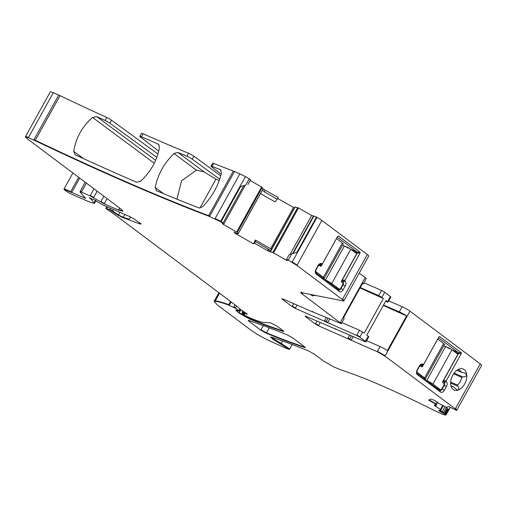 <?xml version="1.0" encoding="UTF-8"?>
<svg xmlns="http://www.w3.org/2000/svg" width="507" height="507" viewBox="0 0 507 507"><rect width="100%" height="100%" fill="white"/><g stroke="black" fill="none" stroke-linecap="round" stroke-linejoin="round"><path stroke-width="0.76" d="M429.049 399.858L436.483 404.085L434.258 405.302L440.862 409.789L438.796 410.689L446.103 414.853L445.507 415.106L442.548 414.219L435.247 410.955C395.378 390.973 363.899 377.278 340.799 369.882L334.069 367.043L323.669 361.136L314.435 354.203L308.909 351.117C295.118 345.508 282.773 340.888 271.879 337.244L270.504 337.073L273.736 339.829L289.516 349.386L286.804 348.601L270.637 341.357C262.968 337.789 256.276 333.955 250.566 329.867L217.655 305.17L214.106 301.412L215.082 301.215C218.08 301.551 222.573 302.825 228.562 305.049L235.444 308.231L239.659 311.184L235.768 310.094L239.044 313.079L250.23 319.315C262.506 324.207 273.507 328.244 283.223 331.426L283.876 331.496L283.166 330.748L277.171 326.248L270.618 322.839L263.862 322.414C261.118 322.199 256.149 320.538 248.95 317.42L242.435 314.106L244.704 314.296L242.409 312.477L242.904 312.375L245.73 313.649C247.543 314.492 247.809 314.441 246.522 313.497L240.381 309.409L236.021 305.601L115.26 215L106.457 208.897L105.969 208.44L106.609 208.466L109.613 209.771L118.226 215.329L123.062 217.668L139.564 223.828C140.927 224.341 141.073 224.176 140.002 223.333L134.951 219.544L129.754 216.59L102.065 204.549L94.087 199.72L89.65 198.11L91.273 199.365L94.467 203.408L89.916 202.173L70.929 193.915L65.34 190.645L63.92 189.162L85.506 198.338L79.979 191.912L81.399 192.102L90.075 195.873L104.189 203.814L118.48 210.031L123.036 211.261L120.907 209.011L26.77 138.379L25.35 136.877L28.386 137.695L35.084 140.642C101.514 172.26 159.293 197.388 208.428 216.033L220.982 221.933L222.846 223.333L222.275 223.574L223.517 224.506L237.308 232.421L238.011 233.847L234.215 232.358L235.235 233.366L253.418 243.81L254.825 242.935L254.615 243.303L267.614 250.686L273.552 252.93L287 260.566L287.729 260.256L286.544 259.4L289.205 254.603L289.674 254.489L289.205 254.603L286.544 259.4L289.199 254.609M286.632 259.362L288.236 260.142L291.709 253.874L296.855 252.435L316.476 217.04L316.983 217.332A8.486 0.982 29 0 1 321.85 220.425L367.302 254.527A8.486 0.982 29 0 1 368.716 256.029L343.784 301.006L300.885 292.564M289.288 254.565L291.709 253.874M288.236 260.142L296.918 265.402L342.371 299.504C343.949 300.714 344.215 301.228 343.169 301.05M319.163 264.16L320.392 264.705L321.844 263.748A3.822 2.427 113.5 0 0 320.285 263.52A3.822 2.427 113.5 0 0 318.028 265.579L315.988 269.268A3.822 2.427 113.5 0 0 315.557 273.368A3.822 2.427 113.5 0 0 316.121 274.065L339.379 291.519A3.822 2.427 113.5 0 0 343.195 289.681L345.242 285.999A3.822 2.427 113.5 0 0 345.102 281.195L345.02 280.232L360.046 253.12L360.021 252.194L338.397 235.97L337.662 236.325L322.636 263.437M337.662 236.325L338.397 235.97L337.586 236.465M301.507 292.52C300.455 292.336 300.721 292.856 302.305 294.066L341.319 323.662L311.786 311.539L282.481 298.794L282 298.997L292.095 306.57L295.213 308.345L356.668 335.419L359.786 337.187L365.49 341.471L365.002 341.674L305.746 316.248L305.258 316.45L315.354 324.024L318.472 325.798L377.221 351.693L385.022 356.123L455.299 408.851L456.566 410.448L448.644 406.513L446.597 407.375L445.976 407.134L439.018 403.452L434.905 400.631L431.121 398.99L428.561 400.067L436.28 404.453M359.254 273.108L365.186 277.557A6.363 0.735 29 0 1 366.25 278.685L363.386 283.844A6.363 0.735 29 0 1 362.372 283.724M315.297 295.34L312.439 295.923L310.297 294.32M312.914 311.685L311.786 311.539M282.481 298.794L282 298.997L282.184 298.674M341.908 322.591L359.526 330.253L364.159 333.162L383.368 298.509L381.853 297.375L384.718 292.209L390.846 296.944L387.988 302.102L385.65 301.234M387.988 302.102L386.049 300.518L366.84 335.171L368.773 336.762L365.915 341.921M368.348 336.306L365.002 341.674M336.002 329.062L334.873 328.916M305.746 316.248L305.258 316.45L305.442 316.121M366.605 340.672L380.085 346.534A6.363 0.735 -151 0 1 387.367 350.591L406.582 315.937L383.33 305.423M377.221 351.693L377.43 351.326L385.225 355.756L409.954 311.146L480.23 363.874A8.486 0.982 29 0 1 481.65 365.376L456.642 410.417M457.77 369.736A8.911 5.666 113.5 0 1 459.146 370.04A8.911 5.666 113.5 0 1 461.18 372.087L465.128 373.158L466.744 374.787C466.148 376.365 464.843 377.056 462.834 376.885L461.719 377.379A8.911 5.666 113.5 0 1 457.574 384.959A8.911 5.666 113.5 0 1 457.466 385.047L457.701 386.15C458.962 387.659 459.165 388.958 458.303 390.048A11.458 7.288 113.5 0 0 461.262 388.242A11.458 7.288 113.5 0 0 466.744 374.812A11.458 7.288 113.5 0 0 459.545 368.944A11.458 7.288 113.5 0 0 456.154 370.896A11.458 7.288 113.5 0 0 451.509 387.424A11.458 7.288 113.5 0 0 458.284 390.054L457.01 389.902L453.226 386.702L451.059 385.757M423.846 363.988L423.111 364.343L423.846 363.988L438.872 336.876L439.607 336.528L461.231 352.752L461.256 353.671L446.23 380.782L446.312 381.752A3.822 2.427 113.5 0 1 446.452 386.549L444.405 390.238A3.822 2.427 113.5 0 1 440.589 392.076L417.331 374.622A3.822 2.427 113.5 0 1 416.773 373.925A3.822 2.427 113.5 0 1 417.198 369.825L419.238 366.136A3.822 2.427 113.5 0 1 421.494 364.077A3.822 2.427 113.5 0 1 423.053 364.299L421.602 365.262L420.373 364.717L421.621 365.268L422.337 364.907L421.602 365.262M438.796 337.022L439.607 336.528L438.872 336.876M435.171 400.784L437.205 402.786L436.483 404.085M442.693 405.429L440.463 409.46L440.862 409.789L443.15 405.663L441.071 409.415M438.999 410.315L443.695 412.983L443.492 413.351M446.921 407.241L447.085 408.458L448.144 409.485L449.576 408.585L450.184 407.165M443.695 412.983L443.505 412.59L446.413 407.336M445.482 414.276L448.144 409.485M446.103 414.853L449.576 408.585M242.435 314.106L242.973 312.92M242.409 312.477L243.43 311.437M247.346 314.226L246.522 313.497M105.969 208.44L106.768 206.596M140.705 224.081L140.002 223.333M89.295 197.736L89.802 197.838M79.979 191.912L85.151 182.184M25.35 136.877L50.282 91.894A8.486 0.982 29 0 1 53.317 92.718L58.704 95.062A8.486 0.982 29 0 1 60.016 95.658A603.799 69.668 29 0 0 106.736 117.485A4.246 0.488 29 0 1 111.489 120.203L157.905 154.052M33.773 140.04L33.975 139.672L35.287 140.268C101.717 171.892 159.502 197.02 208.631 215.659L233.359 171.049A8.486 0.982 29 0 1 234.488 171.512L239.874 173.857A8.486 0.982 29 0 1 245.407 176.664L249.222 178.838L245.749 185.106L240.603 186.544L243.709 185.72L222.846 223.333M250.141 180.486L261.618 187.007L263.101 188.705A2.972 0.342 -151 0 0 265.269 190.214L264.35 191.874L262.442 189.891L238.208 233.765M253.62 243.442L255.37 240.007L271.53 249.222M294.415 207.933A2.972 0.342 29 0 1 293.547 207.464L277.785 198.51M265.269 190.214L278.254 197.591L275.117 201.9L260.484 193.592M253.418 243.81L254.615 243.303M255.37 240.007L255.49 241.617L270.992 250.781L295.112 206.951L298.484 207.952L311.659 215.431L316.476 217.04M255.49 241.617L254.825 242.935M286.728 260.414L287.203 260.192L287 260.566M287.203 260.192L287.932 259.888M304.618 346.839L292.805 337.979L287.292 334.893C272.836 329.005 260.028 324.227 248.861 320.563L248.208 320.487L248.918 321.242L260.775 330.139L266.289 333.226C280.732 339.101 293.528 343.866 304.675 347.517L305.322 347.587L304.618 346.839M321.127 264.35L320.411 264.711L319.157 264.166M360.021 252.194L357.175 252.125L337.212 237.137M357.175 252.125L357.162 253.151L342.244 280.067L342.225 281.087L342.928 281.626A2.548 1.622 -66.5 0 1 343.024 284.826L345.242 285.999M315.284 272.367L338.435 289.738A2.548 1.622 -66.5 0 0 338.644 289.858A2.548 1.622 -66.5 0 0 340.977 288.508L343.024 284.826L342.618 284.649M320.329 264.667L319.334 264.027A2.548 1.622 -66.5 0 1 319.461 264.052A2.548 1.622 -66.5 0 1 319.67 264.172L321.844 263.748M363.386 283.844A6.363 0.735 29 0 0 362.746 283.045L343.537 317.705A6.363 0.735 29 0 1 344.177 318.504L341.522 323.295L340.457 322.167L340.254 322.534M383.546 305.03L399.294 311.875A6.363 0.735 29 0 1 406.582 315.937M363.982 282.779L381.6 290.441L384.718 292.209M360.243 287.558L378.735 295.6L381.853 297.375M383.368 298.509L360.027 287.951M409.954 311.146A6.363 0.735 -151 0 0 402.159 306.716L399.294 311.875M450.875 385.586A8.911 5.666 113.5 0 0 452.035 386.385A8.911 5.666 113.5 0 0 453.1 386.664L451.103 385.795M456.972 370.256L461.516 372.341L456.87 370.325M443.828 385.206L444.233 385.377A2.548 1.622 113.5 0 0 444.138 382.177L443.441 381.644L443.308 380.554M446.452 386.549L444.233 385.377L442.186 389.065L444.405 390.238M416.494 372.924L439.645 390.289A2.548 1.622 113.5 0 0 439.854 390.415A2.548 1.622 113.5 0 0 442.186 389.065L441.787 388.894M420.544 364.584L420.88 364.729A2.548 1.622 113.5 0 0 420.671 364.603A2.548 1.622 113.5 0 0 420.563 364.565M423.053 364.299L420.88 364.729L421.539 365.224M438.422 337.694L458.341 352.638L452.079 349.912M443.454 380.618L458.372 353.702L458.341 352.638M435.754 404.668L436.305 405.289L435.652 406.475M443.505 412.59L439.873 410.207M448.505 406.576L449.132 406.646M156.79 157.379L109.854 123.157A4.246 0.488 29 0 0 105.101 120.438A603.799 69.668 29 0 1 96.799 116.623L92.572 117.434L154.248 163.254M83.503 158.621L73.756 151.378C75.758 138.088 82.033 126.775 92.572 117.434M73.756 151.378L75.004 154.641L75.543 154.965A603.799 69.668 29 0 0 136.598 182.247L140.635 181.265C150.877 171.651 157.145 160.339 159.452 147.322L158.602 144.394L157.848 143.906A603.799 69.668 29 0 1 141.415 136.744L143.05 133.791A603.799 69.668 29 0 0 188.522 153.241A4.246 0.488 29 0 1 193.851 156.207L220.741 175.815M219.702 179.199L192.216 159.16A4.246 0.488 29 0 0 186.887 156.188A603.799 69.668 29 0 1 177.868 152.43L174.028 153.526L196.412 170.156L204.048 171.879L215.957 179.155L219.22 180.574M163.552 193.668L155.212 187.47C157.759 174.585 164.034 163.267 174.028 153.526M155.212 187.47L156.619 190.771L156.15 190.505M220.754 169.864L220.317 169.623L221.489 172.748C218.574 185.359 212.3 196.672 202.673 206.698L199.067 207.965A603.799 69.668 29 0 1 156.619 190.771M221.109 170.213L220.317 169.623A603.799 69.668 29 0 1 212.103 166.397L213.739 163.45A603.799 69.668 29 0 0 233.359 171.049M245.749 185.106L243.385 185.854M247.904 184.516L250.559 179.725L249.222 178.838M277.392 199.283L264.35 191.874M270.884 250.388L294.922 207.033L270.89 250.648M221.153 174.224L211.609 166.835A4.246 0.488 29 0 1 211.013 166.169A4.246 0.488 29 0 1 212.103 166.397M211.013 166.169L212.648 163.216A4.246 0.488 29 0 1 213.739 163.45M388.679 300.854L402.159 306.716M158.691 151.118L140.426 136.966A4.246 0.488 29 0 1 139.824 136.301A4.246 0.488 29 0 1 141.415 136.744M139.824 136.301L141.459 133.354A4.246 0.488 29 0 1 143.05 133.791M196.412 170.156L181.512 180.847L176.956 199.175M199.91 208.104L215.957 179.155M426.647 380.542L426.717 380.567A5.095 0.589 29 0 1 432.953 384.11L440.19 389.547A1.698 1.077 113.5 0 0 440.336 389.623A1.698 1.077 113.5 0 0 441.889 388.73L443.726 385.409A1.698 1.077 113.5 0 0 443.669 383.279L442.788 382.62A0.849 0.539 113.5 0 1 442.757 381.549L457.884 354.266L451.959 349.824A5.095 0.589 29 0 0 449.747 348.379L449.538 348.746A5.095 0.589 -151 0 0 445.514 346.649L443.783 345.711M423.579 378.235L423.643 378.266A5.095 0.589 29 0 0 425.462 378.754L444.265 344.836A5.095 0.589 -151 0 0 444.271 344.792L444.481 344.424A5.095 0.589 29 0 0 443.619 343.569L437.693 339.12L422.572 366.403A0.849 0.539 113.5 0 1 421.723 366.815L420.848 366.155A1.698 1.077 113.5 0 0 420.702 366.073A1.698 1.077 113.5 0 0 419.15 366.973L417.312 370.287A1.698 1.077 113.5 0 0 417.369 372.423L416.494 372.043M417.369 372.423L424.613 377.854A5.095 0.589 29 0 1 425.462 378.754M444.195 345.964L449.747 348.379M325.437 279.984L325.507 280.016A5.095 0.589 29 0 1 331.743 283.559L338.98 288.99A1.698 1.077 113.5 0 0 339.126 289.072A1.698 1.077 113.5 0 0 340.679 288.172L342.517 284.858A1.698 1.077 113.5 0 0 342.459 282.722L341.579 282.063A0.849 0.539 113.5 0 1 341.547 280.998L356.674 253.715L350.749 249.267A5.095 0.589 29 0 0 348.537 247.822L348.328 248.189A5.095 0.589 -151 0 0 344.304 246.098L342.574 245.154M322.37 277.684L322.433 277.709A5.095 0.589 29 0 0 324.252 278.204L343.055 244.285A5.095 0.589 -151 0 0 343.062 244.241L343.264 243.873A5.095 0.589 29 0 0 342.409 243.011L336.483 238.569L321.362 265.852A0.849 0.539 113.5 0 1 320.513 266.257L319.632 265.598A1.698 1.077 113.5 0 0 319.492 265.516A1.698 1.077 113.5 0 0 317.94 266.416L316.102 269.737A1.698 1.077 113.5 0 0 316.159 271.866L315.284 271.486M316.159 271.866L323.403 277.297A5.095 0.589 29 0 1 324.252 278.204M342.986 245.413L348.537 247.822M316.983 217.332L292.051 262.309M292.26 261.942L297.121 265.034L296.918 265.402M367.302 254.527L342.371 299.504M297.121 265.034L321.85 220.425M342.574 299.136C344.158 300.347 344.424 300.86 343.372 300.683M301.709 292.152C300.657 291.969 300.924 292.482 302.508 293.699L302.305 294.066M340.457 322.167L365.186 277.557M302.508 293.699L302.99 292.824M293.699 303.674L292.095 306.57M292.298 306.203L295.416 307.977L295.213 308.345M326.286 317.502L324.341 321.013M297.001 305.113L295.416 307.977M324.543 320.646L326.204 321.539L326.001 321.907M328.023 318.257L326.204 321.539L327.864 322.433L327.661 322.807M359.526 330.253L356.668 335.419M329.765 319.011L327.864 322.433M356.871 335.051L359.989 336.819L359.786 337.187M387.557 301.652L390.422 296.494M359.989 336.819L362.644 332.028M365.693 341.103L365.211 341.306M316.964 321.127L315.354 324.024M315.557 323.656L318.675 325.431L318.472 325.798M349.722 335.026L347.777 338.543M318.675 325.431L320.266 322.56M347.979 338.169L349.64 339.069L349.437 339.437M351.459 335.786L349.64 339.069L351.3 339.963L351.098 340.33M377.43 351.326L380.085 346.534M351.3 339.963L353.202 336.54M385.225 355.756L385.022 356.123M480.23 363.874L455.299 408.851M455.501 408.484L456.851 410.049M434.461 404.935L435.855 406.107M436.109 405.074L437.585 402.406M441.065 409.422L440.665 409.086L440.868 409.776M447.085 408.458L444.227 413.617M444.43 413.249L445.127 413.585L444.918 413.953M445.127 413.585L447.573 409.162M270.782 336.99L281.271 343.543L281.068 343.917M282.684 341.008L281.271 343.543L289.719 349.012L292.203 344.538M214.106 301.412L215.285 300.847L215.082 301.215M219.518 293.217L215.285 300.847C218.283 301.177 222.776 302.457 228.765 304.682L228.562 305.049M230.539 301.488L228.765 304.682L229.379 304.929L229.177 305.296M234.975 304.815L233.638 307.236M229.379 304.929L231.065 301.887M233.841 306.868L235.654 307.863L235.444 308.231M239.83 309.023L238.968 310.576M235.654 307.863L236.623 306.108M239.171 310.208L239.862 310.816L240.572 309.536M236.015 309.992L237.675 311.526L237.472 311.9M240.888 309.745L239.044 313.079M237.675 311.526L238.157 310.658M239.247 312.711L250.433 318.947L250.23 319.315M250.832 318.225L250.433 318.947C262.708 323.84 273.71 327.877 283.426 331.052L283.223 331.426M242.619 312.109L243.113 312.008M244.913 312.426L244.545 313.092M244.748 312.718L245.933 313.275L245.73 313.649M246.003 313.149L246.776 313.668M106.172 208.073L106.812 208.092L106.609 208.466M110.482 208.212L109.613 209.771M106.812 208.092L107.471 206.9M109.816 209.404L112.541 210.975L112.332 211.343M113.372 209.467L112.541 210.975L118.429 214.962L118.226 215.329M119.899 212.306L118.429 214.962L123.264 217.294L123.062 217.668M124.842 214.455L123.264 217.294L129.336 219.271L129.133 219.639M139.888 223.245L139.564 223.828M129.336 219.271L130.603 216.983M139.767 223.46C141.13 223.974 141.276 223.809 140.205 222.966M91.279 198.535L90.962 199.099M91.171 198.731L91.273 199.365M95.5 200.36L94.175 202.743M94.378 202.375L94.67 203.034L96 200.639M63.92 189.162L64.123 188.794L70.727 191.621L70.524 191.988M78.661 177.311L70.727 191.621L71.88 192.21L71.677 192.578M84.948 197.692L84.65 198.224M71.88 192.21L79.707 178.096M84.853 197.85L85.708 197.964M80.182 191.545L81.602 191.735L81.399 192.102M93.991 188.813L90.075 195.873M81.602 191.735L86.38 183.103M90.278 195.506L93.763 197.331L93.554 197.698M103.891 196.241L100.709 201.989M93.763 197.331L97.16 191.196M100.912 201.621L104.391 203.446L104.189 203.814M119.595 208.022L118.48 210.031M104.391 203.446L107.066 198.624M118.689 209.664L123.024 211.013M25.553 136.503L28.588 137.327L28.386 137.695M33.975 139.672L58.704 95.062M28.588 137.327L53.317 92.718M60.016 95.658L35.084 140.642M209.556 216.489L209.759 216.121L208.631 215.659L208.428 216.033M239.874 173.857L214.943 218.834M209.759 216.121L234.488 171.512M215.145 218.466L220.678 221.28L220.475 221.648M240.603 186.544L220.982 221.933M220.678 221.28L245.407 176.664M221.185 221.565L223.048 222.966M223.074 222.915L243.69 185.727M222.478 223.207L223.72 224.138L223.517 224.506M261.618 187.007L236.687 231.991M223.72 224.138L245.242 185.302M236.896 231.623L237.51 232.048L237.308 232.421M263.101 188.705L262.442 189.891M237.51 232.048L262.239 187.438M238.417 233.378L262.442 190.055L238.417 233.378M234.38 232.01L234.646 232.922M235.552 232.795L235.235 233.366M235.438 232.998L237.143 234.082L236.934 234.449M270.687 248.709L293.547 207.464M237.143 234.082L237.403 233.607M268.539 249.032L267.614 250.686M267.823 250.319L270.542 251.592L270.339 251.96M297.704 207.585L272.772 252.562M270.909 250.68L295.15 206.951M270.542 251.592L270.992 250.781M272.975 252.194L273.755 252.562L273.552 252.93M290.093 254.337L311.659 215.431M273.755 252.562L298.484 207.952M249.064 320.196L248.918 321.242M263.298 325.583L260.775 330.139M260.978 329.772L266.492 332.858L266.289 333.226M269.287 327.814L266.492 332.858C280.935 338.733 293.73 343.499 304.878 347.149L304.675 347.517M293.116 253.481L313.928 215.931M357.201 253.05L360.046 253.12M345.02 280.232L342.2 280.162M342.225 281.087L345.045 281.151M341.534 281.017L342.928 281.626L345.102 281.195M340.577 288.337L343.195 289.681M338.435 289.738L339.379 291.519M315.303 272.532L316.121 274.065M311.742 294.618L312.439 295.923M378.735 295.6L381.6 290.441M450.615 383.07L457.701 386.15M454.107 373.089L462.834 376.885M446.255 381.708L443.441 381.644M442.744 381.575L444.138 382.177L446.312 381.752M439.645 390.289L440.589 392.076M416.513 373.089L417.331 374.622M461.231 352.752L458.385 352.682M461.256 353.671L458.41 353.607M446.23 380.782L443.41 380.719M436.014 404.973L437.484 402.324M440.64 410.524L443.295 405.739M442.351 411.494L445.038 406.646M105.101 120.438L106.736 117.485M186.887 156.188L188.522 153.241M292.596 253.627L313.358 216.172M357.131 252.08L350.869 249.362M354.209 251.865L357.162 253.151M341.629 280.853L342.269 281.132M457.466 385.047L450.653 382.088M461.719 377.379L453.575 373.836M443.479 381.682L442.839 381.403M458.372 353.702L455.419 352.422M109.854 123.157L111.489 120.203M155.617 160.32L96.799 116.623M157.848 143.906L159.147 145.116M192.216 159.16L193.851 156.207M204.048 171.879L177.868 152.43M440.19 389.547L436.521 387.95M419.574 365.604L420.55 366.029M419.866 365.23L422.572 366.403M426.717 380.567L445.514 346.649M432.953 384.11L451.959 349.824M424.777 379.135L424.986 378.761M424.613 377.854L443.619 343.569M338.98 288.99L335.311 287.393M318.656 264.673L321.362 265.852M325.507 280.016L344.304 246.098M331.743 283.559L350.749 249.267M323.567 278.577L323.777 278.204M323.403 277.297L342.409 243.011M341.319 323.662L341.522 323.295M312.394 311.704L312.597 311.336M335.476 329.081L335.685 328.713M289.516 349.386L289.719 349.012M239.659 311.184L239.862 310.816M242.08 313.732L242.663 312.68M242.15 312.173L242.79 311.013M94.467 203.408L94.67 203.034M222.865 223.314L223.074 222.947M320.855 264.679L322.319 263.792M423.529 364.349L422.065 365.236M214.315 301.044L218.904 292.761M64.136 188.781L72.894 172.982M419.587 365.585L420.702 366.073M436.59 388.001L440.336 389.623M335.381 287.444L339.126 289.072"/></g></svg>
